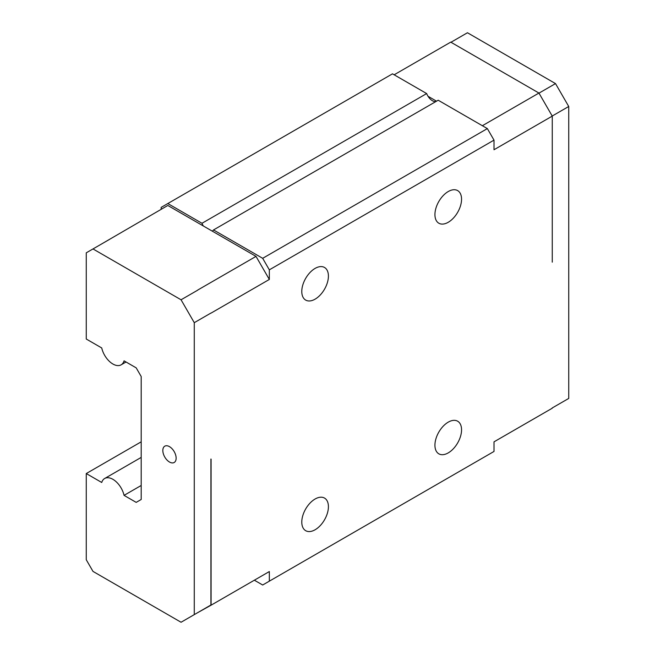 <?xml version="1.0" encoding="UTF-8"?>
<svg xmlns="http://www.w3.org/2000/svg" width="655" height="655" viewBox="0 0 655 655"><rect width="100%" height="100%" fill="white"/><g stroke="black" fill="none" stroke-linecap="round" stroke-linejoin="round"><path stroke-width="0.98" d="M552.206 116.025L568.736 106.487L568.736 398.428L552.19 407.983M552.255 262.164L552.255 116.115L538.942 93.051L450.738 42.125L394.154 74.793M448.241 191.538A18.831 10.873 120 0 0 435.943 208.134A18.831 10.873 120 0 0 438.825 223.216A18.831 10.873 120 0 0 448.241 222.282A18.831 10.873 120 0 0 460.539 205.695A18.831 10.873 120 0 0 457.657 190.605A18.831 10.873 120 0 0 448.241 191.538M552.255 116.115L494.009 149.741L494.009 140.129L487.353 128.601L438.195 100.223L213.522 229.938A9.416 5.436 60 0 1 212.466 230.92A9.416 5.436 60 0 1 212.163 231.076L167.819 205.474L161.155 209.313L161.155 207.389L392.492 73.835L426.667 93.567A9.416 5.436 60 0 0 428.026 96.277L436.533 101.181M211.082 313.082L269.336 279.456L269.336 269.844L494.009 140.129M211.082 459.139L211.082 605.187L269.336 571.553L269.336 581.165L494.009 451.451L494.009 441.847L552.255 408.212M448.241 422.147A18.831 10.873 120 0 0 435.943 438.735A18.831 10.873 120 0 0 438.825 453.825A18.831 10.873 120 0 0 448.241 452.892A18.831 10.873 120 0 0 460.539 436.304A18.831 10.873 120 0 0 457.657 421.214A18.831 10.873 120 0 0 448.241 422.147M315.104 499.012A18.831 10.873 120 0 0 302.798 515.608A18.831 10.873 120 0 0 305.688 530.689A18.831 10.873 120 0 0 315.104 529.764A18.831 10.873 120 0 0 327.402 513.168A18.831 10.873 120 0 0 324.52 498.078A18.831 10.873 120 0 0 315.104 499.012M315.104 268.403A18.831 10.873 120 0 0 302.798 284.999A18.831 10.873 120 0 0 305.688 300.088A18.831 10.873 120 0 0 315.104 299.155A18.831 10.873 120 0 0 327.402 282.559A18.831 10.873 120 0 0 324.52 267.477A18.831 10.873 120 0 0 315.104 268.403M568.736 106.487L555.514 83.594L538.991 93.133M555.514 83.594L467.449 32.75L450.976 42.264M538.942 93.051L482.358 125.719M210.918 459.04L210.918 605.007L194.273 614.619L194.273 322.678L181.058 299.785L92.994 248.941L86.263 252.822L86.263 339.028L101.73 347.961A16.473 9.514 -120 0 0 121.134 364.827A16.473 9.514 -120 0 0 124.057 360.848L136.191 367.856L141.185 376.502L141.185 499.495L136.191 502.377L124.057 495.368L141.185 485.478M167.819 205.474L102.909 243.202M194.273 322.678L210.918 313.065M269.336 269.844L262.68 258.316L487.353 128.601M210.918 605.007L197.704 612.638M211.082 605.187L197.54 612.736M269.336 581.165L262.68 585.005L254.353 580.207M269.336 279.456L256.023 256.392L212.163 231.076M262.68 258.316L213.522 229.938M256.023 579.241L269.336 571.553M197.769 290.026L256.023 256.392M194.273 614.619L181.058 622.25L92.994 571.406L86.263 559.755L86.263 473.549L101.73 482.481A16.473 9.514 60 0 1 104.661 478.502A16.473 9.514 60 0 1 112.897 479.313A16.473 9.514 60 0 1 124.057 495.368M86.263 473.549L141.185 441.838M203.353 225.991A9.416 5.436 60 0 1 201.994 223.281L167.819 203.549M169.481 462.021A9.416 5.436 -120 0 0 174.189 462.487A9.416 5.436 -120 0 0 175.63 454.938A9.416 5.436 -120 0 0 169.481 446.644A9.416 5.436 -120 0 0 164.773 446.178A9.416 5.436 -120 0 0 163.332 453.718A9.416 5.436 -120 0 0 169.481 462.021M92.994 248.941L109.639 239.329M435.763 101.631A9.416 5.436 60 0 1 428.026 96.277M181.058 299.785L197.704 290.173M201.994 223.281L426.667 93.567M104.661 478.502L141.185 457.411M121.134 364.827L126.038 361.994"/></g></svg>
